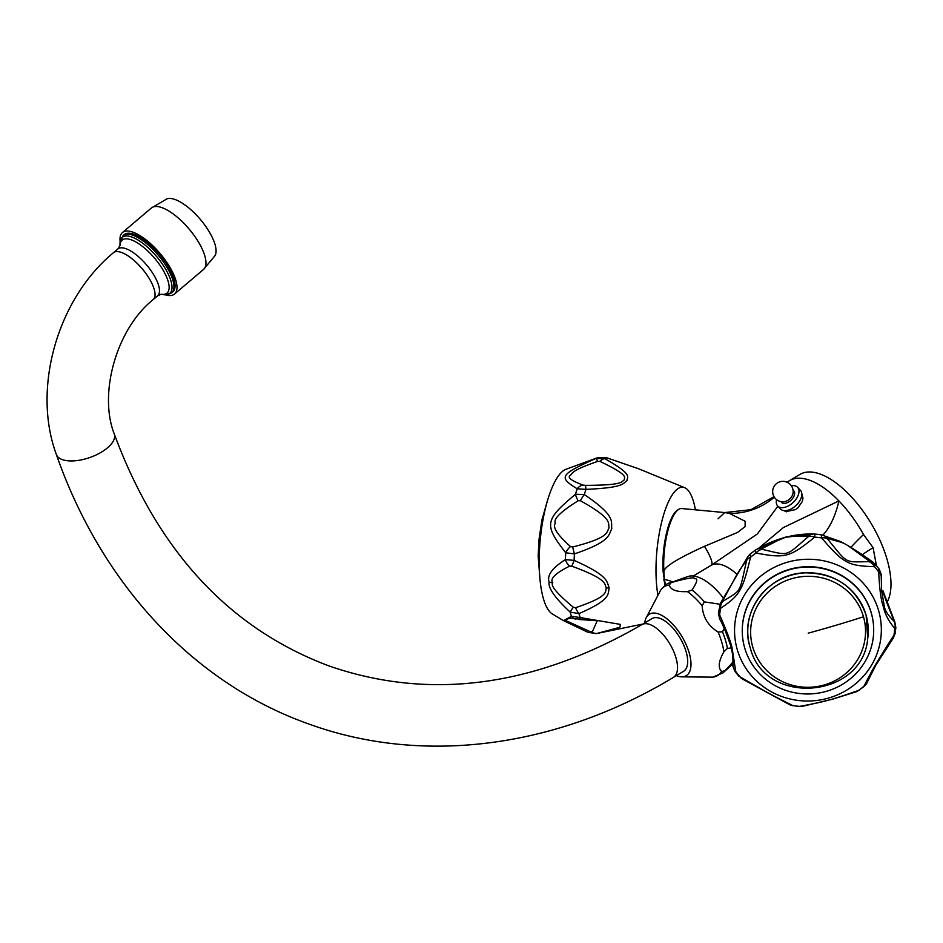 <?xml version="1.0" encoding="UTF-8"?>
<svg xmlns="http://www.w3.org/2000/svg" width="943" height="943" viewBox="0 0 943 943"><rect width="100%" height="100%" fill="white"/><g stroke="black" fill="none" stroke-linecap="round" stroke-linejoin="round"><path stroke-width="1.41" d="M787.205 482.297A78.528 36.023 59.1 0 1 789.444 480.682A78.528 36.023 59.1 0 1 838.905 500.91L783.385 527.561L758.596 548.343M876.754 565.989A78.528 36.023 -120.9 0 0 876.412 564.833A78.528 36.023 -120.9 0 0 876.071 563.69L873.1 547.694L863.517 534.528A78.528 36.023 -120.9 0 0 838.905 500.91A62.863 31.496 -85.9 0 1 822.85 535.164M789.444 480.682L799.864 474.447A78.528 36.023 59.1 0 1 886.833 558.598A78.528 36.023 59.1 0 1 886.856 602.612M774.321 497.173A63.476 59.715 -35.4 0 1 729.281 513.334L724.672 512.568L718.071 518.803M693.235 576.02L711.293 565.234L757.323 533.986L777.892 506.191M737.013 574.37A46.089 21.147 59.1 0 0 711.293 565.234A29.598 6.012 53.7 0 0 704.445 546.327L737.544 532.441L745.135 526.571L745.123 521.255L729.281 513.334M785.873 511.636L795.586 509.585L798.037 507.629L802.187 501.676L802.965 498.399L801.833 493.79M757.194 549.168L785.531 537.262L813.668 534.044M746.455 560.354A10.243 10.067 31 0 1 747.752 556.794L720.558 603.107A10.243 8.346 30.2 0 1 722.68 600.844C741.622 565.918 735.941 575.631 746.455 560.354L746.467 561.179C739.017 594.255 741.811 589.493 722.904 601.316L722.68 600.844M747.752 556.794L750.156 554.095L750.604 557.16A10.243 6.577 -173.4 0 0 746.467 561.179M874.892 563.985L874.456 566.672C847.851 565.788 843.879 563.631 821.601 537.923L821.282 534.822L814.835 534.068A10.243 9.56 91.2 0 0 814.21 534.044L814.835 534.068L814.717 537.133C789.798 557.36 785.295 558.598 756.086 553.022L755.308 550.193A10.243 9.171 61.7 0 1 756.262 549.592L756.262 549.592A10.243 9.171 61.7 0 1 761.814 548.732C791.024 533.974 779.932 536.932 808.175 536.178L808.033 536.909C784.458 557.207 790.069 555.651 762.097 549.356L761.814 548.732M808.175 536.178A10.243 9.56 91.2 0 1 814.21 534.044L814.21 534.044C800.748 533.526 780.026 535.777 756.262 549.592L755.308 550.193M719.639 606.054L720.535 608.376C740.019 595.009 742.271 591.167 750.604 557.16A87.911 84.87 175.2 0 1 756.086 553.022A10.243 7.85 -67.6 0 1 762.097 549.356M827.683 539.172L827.482 538.406C849.219 544.913 839.294 539.455 869.257 561.132L869.092 561.698C843.714 561.875 848.617 564.551 827.683 539.172A10.243 6.837 -32.4 0 0 821.601 537.923A87.911 84.87 175.2 0 0 814.717 537.133A10.243 7.308 -139.2 0 0 808.033 536.909M869.257 561.132A10.243 8.723 125.7 0 1 873.395 562.547L873.395 562.547C865.886 556.818 846.177 543.722 838.857 540.905L821.282 534.822A10.243 9.89 104 0 1 822.237 535.011L822.237 535.011A10.243 9.89 104 0 1 827.482 538.406M882.837 590.471A10.243 2.629 164.1 0 1 882.884 590.589L894.848 622.05L895.85 627.673L894.813 628.486C888.719 621.378 884.911 614.129 883.367 606.703C881.021 600.502 879.477 588.915 878.711 571.929A87.911 84.87 175.2 0 0 874.456 566.672A10.243 8.475 -101.6 0 0 869.092 561.698M882.907 590.719A10.243 2.629 164.1 0 0 882.884 590.589L882.907 590.719C882.754 592.015 886.432 601.976 893.929 620.6L893.858 621.024C887.811 615.19 884.569 609.98 884.133 605.382L881.622 590.672L881.257 576.409A10.243 6.542 1.5 0 0 878.711 571.929L878.911 568.947M881.622 590.601L881.234 576.727A10.243 6.542 1.5 0 0 881.257 576.409C880.184 573.285 883.615 580.11 879.194 569.101L873.395 562.547M894.848 622.05A10.243 8.051 155.7 0 0 893.929 620.6M732.841 654.513L732.97 664.697A10.243 7.909 0.8 0 1 732.994 664.214L732.852 654.536M718.825 612.325L719.674 615.025A10.243 6.731 152.8 0 0 719.78 619.339L718.389 612.938L720.558 603.107M732.97 664.697C733.854 666.949 730.955 662.057 735.045 671.51L735.776 671.581L732.039 647.711C730.577 641.275 726.452 630.372 719.674 615.025A87.911 84.87 175.2 0 1 720.535 608.376A10.243 8.994 -109.3 0 1 722.904 601.316M737.178 649.326A73.413 70.866 -4.8 0 1 788.513 561.898A73.413 70.866 -4.8 0 1 878.723 610.97A73.413 70.866 175.2 0 1 827.388 698.386A73.413 70.866 175.2 0 1 737.178 649.326M731.155 647.11L733.289 657.955L733.065 664.603A10.243 9.595 -170.8 0 0 735.776 671.581A87.911 84.87 175.2 0 0 740.031 676.838A10.243 7.662 117.9 0 0 742.282 678.948L740.031 676.838C767.92 692.999 771.893 695.156 792.886 705.588A87.911 84.87 175.2 0 0 799.758 706.378A10.243 8.841 77.8 0 0 802.623 706.307L799.758 706.378C825.962 701.415 830.477 700.189 858.401 690.488A87.911 84.87 175.2 0 0 863.882 686.351A10.243 9.56 20.1 0 0 867.383 681.919L863.882 686.351C873.501 667.62 875.752 663.778 893.952 635.134A87.911 84.87 175.2 0 0 894.813 628.486A10.243 9.406 -51.5 0 0 893.858 621.024M867.383 681.919L875.823 665.18L892.974 638.576A10.243 7.155 35.6 0 0 893.952 635.134L895.072 633.696L895.85 627.673M802.623 706.307L832.799 699.105L855.996 691.856A10.243 8.298 72.3 0 0 858.401 690.488L864.153 686.492M742.282 678.948L789.279 704.504A10.243 9.312 119.5 0 0 792.886 705.588L799.405 706.531M732.039 647.711A10.243 2.629 164.1 0 1 731.108 646.981L733.289 657.919M873.454 624.808A65.727 63.452 175.2 0 0 873.442 624.631A65.727 63.452 175.2 0 0 871.308 612.974A65.727 63.452 175.2 0 0 796.54 567.71A65.727 63.452 175.2 0 0 742.459 635.653A65.727 63.452 175.2 0 0 742.471 635.83M871.344 613.327A65.727 63.452 175.2 0 0 796.564 568.063A65.727 63.452 175.2 0 0 742.483 636.006A65.727 63.452 175.2 0 0 744.616 647.664A65.727 63.452 -4.8 0 0 819.384 692.94A65.727 63.452 -4.8 0 0 873.477 624.985A65.727 63.452 -4.8 0 0 871.344 613.327M671.227 582.585C687.211 578.106 695.003 576.821 694.602 578.707C698.15 578.212 697.29 581.996 692.032 590.059L687.4 591.591C676.779 592.133 670.709 589.953 669.176 585.049L671.227 582.585A52.513 24.082 -120.9 0 0 669.365 583.08L687.659 576.609A48.659 22.314 59.1 0 1 723.411 598.168M724.189 628.474L722.515 631.822L718.059 631.975C708.205 625.94 702.9 617.205 702.134 605.736L704.362 601.893L719.98 604.227M732.994 662.045L724.79 670.862L721.607 671.475C717.835 667.62 718.601 661.067 723.918 651.778L727.43 648.395L731.379 647.959M676.308 675.659A35.846 16.444 -120.9 0 0 681.683 676.85L712.743 677.145L723.045 672.83A52.513 24.082 -120.9 0 0 724.79 670.862M644.764 622.922A35.846 16.444 59.1 0 1 646.261 617.63L660.748 589.988C664.815 585.297 667.691 582.998 669.365 583.08M646.261 617.63A35.846 16.444 59.1 0 1 667.479 619.256A35.846 16.444 59.1 0 1 689.109 652.591A35.846 16.444 -120.9 0 1 681.683 676.85M659.947 618.396A30.73 14.098 -120.9 0 0 652.037 618.573L641.877 624.643A30.73 14.098 -120.9 0 1 649.786 624.466A30.73 14.098 -120.9 0 1 673.337 650.67A30.73 14.098 -120.9 0 1 673.42 677.392L683.581 671.31A30.73 14.098 -120.9 0 0 683.486 644.588A30.73 14.098 -120.9 0 0 659.947 618.396M134.059 234.3A37.555 14.133 -130.3 0 0 124.205 234.642L123.073 235.597A37.555 14.133 49.7 0 1 132.928 235.255A37.555 14.133 49.7 0 1 164.636 263.651A37.555 14.133 49.7 0 1 171.661 292.884L172.793 291.929A37.555 14.133 -130.3 0 0 165.768 262.696A37.555 14.133 -130.3 0 0 134.059 234.3M165.461 294.853A40.29 15.171 -130.3 0 0 174.561 294.004A40.29 15.171 -130.3 0 0 167.017 262.649A40.29 15.171 -130.3 0 0 133.01 232.19A40.29 15.171 49.7 0 0 122.437 232.556L151.387 208.002A40.29 15.171 49.7 0 1 161.96 207.649A40.29 15.171 -130.3 0 1 195.967 238.096A40.29 15.171 -130.3 0 1 203.511 269.462L174.561 294.004M120.126 241.396A40.29 15.171 49.7 0 1 122.437 232.556M151.387 208.002L166.876 198.89A37.555 14.133 49.7 0 1 175.068 199.515A37.555 14.133 -130.3 0 1 205.385 225.907A37.555 14.133 -130.3 0 1 215.028 255.671L203.511 269.462M863.517 534.528A67.92 9.23 -40 0 0 850.916 547.364M704.445 546.327C676.944 558.845 663.424 567.344 663.896 571.835A44.392 13.414 -84.6 0 1 679.29 509.067A44.392 13.414 -84.6 0 1 681.801 508.548L724.672 512.568L750.899 509.691L774.014 496.666M672.571 581.949A27.323 16.29 -7.6 0 0 664.308 579.485L665.593 584.99M663.106 571.493L663.896 571.835L664.308 579.485L663.106 571.493A43.791 13.237 95.4 0 1 678.288 509.562L679.29 509.067M665.216 585.744L663.778 579.179M695.404 509.821A65.727 19.862 95.4 0 0 684.606 487.661A65.727 19.862 95.4 0 0 663.118 516.564A65.727 19.862 95.4 0 0 656.634 585.379A65.727 19.862 -84.6 0 0 657.919 595.233M583.139 485.103A10.243 8.039 -73 0 0 577.21 488.792A87.911 26.569 -84.6 0 0 575.466 494.273A10.243 3.088 58.3 0 0 578.153 500.745L580.393 500.733A10.243 2.405 120.4 0 1 584.306 494.545C616.357 516.281 610.84 521.29 611.795 528.658C608.353 535.117 610.934 541.423 574.417 553.906L565.717 552.787C543.84 524.567 544.582 520.182 575.466 494.273L584.306 494.545A88.571 26.758 -84.6 0 1 585.957 489.382L577.21 488.792C558.327 477.099 559.741 474.765 595.776 458.51L604.781 458.663C633.331 474.789 627.142 476.533 626.954 480.682C622.569 483.665 624.125 487.637 585.957 489.382A10.243 1.12 -89.7 0 0 585.297 485.35L583.139 485.103C570.939 480.612 566.778 477.264 570.668 475.048C573.521 472.054 572.837 470.109 597.673 461.375L599.96 461.41C629.971 475.744 623.877 477.134 624.372 479.834C621.048 481.661 624.49 485.291 585.297 485.35M563.513 620.624L571.482 616.321L580.193 617.559A88.571 26.758 -84.6 0 1 578.955 613.598L570.161 612.113C555.026 597.968 548.001 587.937 549.085 582.02C546.857 575.301 552.292 567.839 565.399 559.635L574.122 560.366C609.614 576.256 606.514 581.69 609.19 587.902C607.669 594.102 611.571 599.465 578.955 613.598A10.243 3.678 -110.3 0 1 575.584 607.681L573.356 607.257C557.113 593.725 550.252 585.579 552.787 582.833C549.639 578.861 555.25 573.297 569.619 566.142L571.812 566.201C608.341 579.509 604.168 584 606.361 587.854C604.864 591.662 609.862 596.188 575.584 607.681M638.694 468.801L606.82 457.815L638.694 468.801L684.606 487.661M599.96 461.41A10.243 5.363 117.5 0 1 604.781 458.663A88.571 26.758 -84.6 0 1 606.82 457.815L597.933 457.614M597.673 461.375A10.243 1.049 68.6 0 0 595.776 458.51A87.911 26.569 -84.6 0 1 597.296 457.815L606.773 457.591M580.393 500.733C613.28 518.921 607.905 523.224 609.06 527.832C606.337 531.982 610.557 537.38 572.684 546.987L570.503 546.586C557.266 534.728 552.244 526.948 555.427 523.259C553.011 519.251 560.578 511.743 578.153 500.745M571.812 566.201L574.122 560.366A88.571 26.758 -84.6 0 1 574.417 553.906A10.243 0.637 -105 0 1 572.684 546.987M569.619 566.142A10.243 6.896 65.7 0 1 565.399 559.635A87.911 26.569 -84.6 0 1 565.717 552.787A10.243 5.564 -49.2 0 1 570.503 546.586M579.367 619.551A10.243 1.191 92.9 0 0 580.193 617.559L620.435 624.407L619.81 627.295L596.919 633.472A10.243 6.212 -101 0 1 596.707 633.519L596.707 633.519A10.243 6.212 -101 0 1 592.287 631.893L590.012 631.562L564.798 620.129L569.548 618.195L597.249 620.789L592.287 631.893M597.296 457.815L565.93 469.296A73.413 22.184 95.4 0 0 539.903 578.483A73.413 22.184 -84.6 0 0 552.374 613.987L563.466 620.6L588.326 632.482A10.243 2.228 -66.1 0 0 590.012 631.562M575.819 619.15A10.243 8.145 100.8 0 1 571.482 616.321A87.911 26.569 -84.6 0 1 570.161 612.113A10.243 1.308 -50 0 1 573.356 607.257M579.261 619.492L597.249 620.789M777.692 505.99A13.662 8.015 136.8 0 0 779.684 507.263A13.662 8.015 -43.2 0 0 794.525 501.063A13.662 8.015 -43.2 0 0 797.601 487.283L800.442 490.313A13.662 8.015 -43.2 0 1 797.354 504.081A13.662 8.015 -43.2 0 1 782.525 510.293A13.662 8.015 136.8 0 1 780.533 509.008L777.692 505.99A13.662 8.015 136.8 0 1 776.584 499.649M791.354 485.786A13.662 8.015 136.8 0 1 795.609 485.999A13.662 8.015 -43.2 0 1 797.601 487.283M821.259 534.811A88.571 85.507 175.2 0 0 814.87 534.08M883.367 606.703A10.243 2.629 -15.9 0 0 884.133 605.382M719.78 619.339C722.644 623.96 726.416 633.177 731.108 646.981L731.108 646.981A10.243 2.629 164.1 0 1 731.084 646.851M866.11 615.225A60.258 58.171 175.2 0 0 792.061 574.947A60.258 58.171 175.2 0 0 749.921 646.709A60.258 58.171 175.2 0 0 750.31 647.982L749.921 646.709C738.958 612.738 767.39 574.087 804.179 572.837C835.215 572.778 855.855 586.888 866.11 615.178L867.76 638.093A60.258 58.171 175.2 0 0 866.11 615.225M752.679 646.804A57.464 55.484 175.2 0 0 823.31 685.219A57.464 55.484 175.2 0 0 863.493 616.781A57.464 55.484 175.2 0 0 792.874 578.365A57.464 55.484 175.2 0 0 752.679 646.804M863.493 616.781A315.74 80.862 164.1 0 1 808.198 633.154M727.43 648.395A52.513 24.082 -120.9 0 0 725.497 640.297A52.513 24.082 -120.9 0 0 722.515 631.822M704.362 601.893A52.513 24.082 -120.9 0 0 692.032 590.059M723.918 651.778A51.83 23.775 -120.9 0 0 721.749 642.148A51.83 23.775 -120.9 0 0 718.059 631.975M712.743 677.145A51.83 23.775 -120.9 0 0 721.607 671.475M702.134 605.736A51.83 23.775 -120.9 0 0 687.4 591.591M669.176 585.049A51.83 23.775 -120.9 0 0 660.312 590.719M673.42 677.392C556.771 747.823 422.947 765.598 308.691 723.953C193.563 683.239 101.349 583.741 56.332 454.443A30.73 14.051 -19.4 0 0 62.321 459.618A30.73 14.051 -19.4 0 0 97.164 454.455A30.73 14.051 -19.4 0 0 114.28 433.992C157.764 551.325 229.491 628.698 329.461 666.112C429.937 700.708 534.08 686.881 641.877 624.643M56.332 454.443C31.873 388.198 57.523 298.848 113.419 252.736A30.73 11.564 49.7 0 1 121.482 252.465A30.73 11.564 49.7 0 1 147.426 275.686A30.73 11.564 49.7 0 1 153.179 299.603C116.531 328.742 98.343 393.537 114.28 433.992M113.419 252.736L117.875 248.964A30.73 11.564 49.7 0 1 125.938 248.693A30.73 11.564 49.7 0 1 151.87 271.914A30.73 11.564 49.7 0 1 157.622 295.831L161.041 294.251M117.875 248.964L119.997 245.628A34.726 13.072 49.7 0 1 131.218 239.817A34.726 13.072 49.7 0 1 163.999 271.725A34.726 13.072 49.7 0 1 161.218 294.275L163.434 294.652L171.661 292.884M119.997 245.687L119.997 243.424A36.753 13.839 49.7 0 1 131.867 237.035A36.753 13.839 49.7 0 1 166.64 270.947A36.753 13.839 49.7 0 1 163.434 294.652M876.071 563.69A67.908 22.868 -5.7 0 0 875.08 564.032M873.1 547.694A68.285 16.939 -23.3 0 0 862.291 554.732M609.19 587.902A10.243 5.116 174.8 0 1 606.361 587.854M549.085 582.02A10.243 5.116 -5.2 0 0 552.787 582.833M793.087 490.348A8.393 4.927 136.8 0 1 792.344 498.8A8.393 4.927 136.8 0 1 782.749 503.173A8.393 4.927 136.8 0 1 781.028 501.664M792.922 493.767A7.638 4.479 136.8 0 1 784.446 501.723A10.243 10.243 0 0 1 773.272 488.132A10.243 10.243 0 0 1 786.379 481.956A10.243 10.243 0 0 1 792.922 493.767M755.166 550.264L750.086 554.107M892.974 638.576L895.072 633.696M855.996 691.856L859.073 690.335M789.279 704.504L792.969 705.788M735.045 671.51L738.935 676.32M750.31 647.982C764.879 707.026 863.258 698.751 867.76 638.093M732.982 663.789L723.045 672.83M153.179 299.603L157.622 295.831M119.997 243.424L123.073 235.597M642.843 624.066L596.707 633.519L588.326 632.482M547.518 500.356L541.883 520.076L538.96 539.856L538.158 556.005L540.056 580.051M783.916 510.623L786.403 511.801"/></g></svg>
